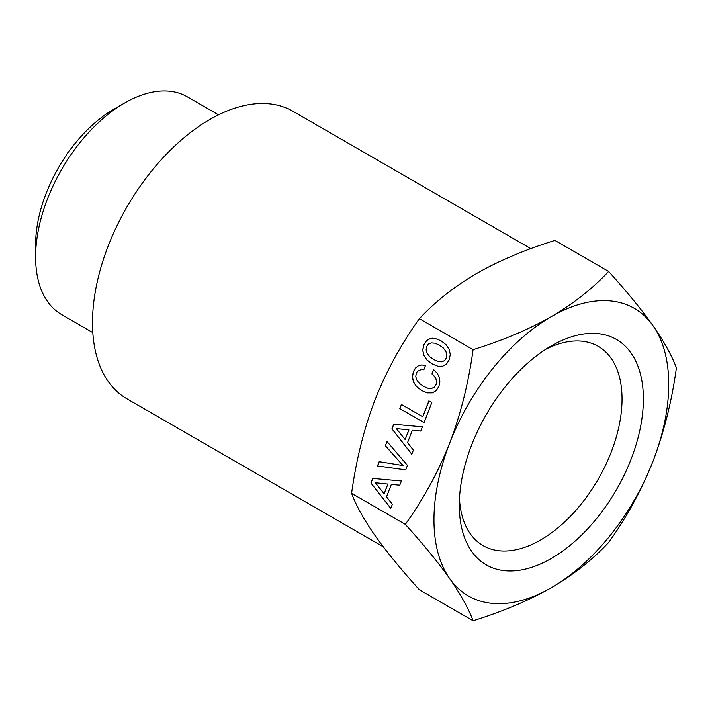 <?xml version="1.0" encoding="UTF-8"?>
<svg xmlns="http://www.w3.org/2000/svg" width="712" height="712" viewBox="0 0 712 712"><rect width="100%" height="100%" fill="white"/><g stroke="black" fill="none" stroke-linecap="round" stroke-linejoin="round"><path stroke-width="1.07" d="M405.315 524.352C423.507 498.961 438.298 471.869 449.69 443.069C460.726 414.072 468.523 382.94 473.088 349.681L477.761 348.177C505.458 339.304 529.986 328.784 551.346 316.609C573.596 303.561 592.687 288.502 608.627 271.432C626.818 291.546 641.61 309.64 653.002 325.687C664.038 341.538 671.834 355.591 676.4 367.846C671.834 401.105 664.038 432.228 653.002 461.234A166.003 95.844 -60 0 1 607.621 538.61A166.003 95.844 -60 0 1 551.346 587.694A166.003 95.844 -60 0 1 449.69 578.616A166.003 95.844 -60 0 1 449.69 443.069A166.003 95.844 -60 0 1 495.071 365.692A166.003 95.844 -60 0 1 551.346 316.609A166.003 95.844 -60 0 1 653.002 325.687A166.003 95.844 -60 0 1 653.002 461.234C641.61 490.025 626.818 517.126 608.627 542.508L606.019 545.214C590.649 561.198 572.421 575.358 551.346 587.694C528.74 600.536 502.654 611.563 473.088 620.766C468.523 608.511 460.726 594.467 449.69 578.616C438.298 562.56 423.507 544.475 405.315 524.352L351.586 493.327C356.258 505.778 364.055 519.831 374.993 535.486C386.171 551.284 400.963 569.378 419.359 589.75L473.088 620.766M530.849 248.639L292.872 111.241A166.003 95.844 120 0 0 139.516 187.123A166.003 95.844 120 0 0 106.853 379.46A166.003 95.844 120 0 0 126.87 398.764L383.305 546.816M608.627 271.432L554.897 240.407C524.966 249.761 498.881 260.788 476.648 273.479C455.796 285.637 437.568 299.797 421.976 315.968L419.359 318.665C400.963 344.43 386.171 371.522 374.993 399.948C364.055 428.508 356.258 459.641 351.586 493.327M438.129 361.518L433.679 359.551L429.647 356.623L427.12 353.339L426.123 349.957L426.613 346.611L428.41 344.065L431.223 342.881L434.899 343.193L439.304 345.071L443.318 348.043L445.846 351.327L446.842 354.709L446.335 357.994L444.555 360.601L441.778 361.803L438.129 361.518L441.778 361.803M408.857 429.915L405.128 439.535L396.308 428.562L408.955 429.923L405.128 439.535M387.844 484.08L384.106 493.701L375.295 482.718L387.933 484.08L384.106 493.701M444.555 360.601L441.867 361.812M446.335 357.994L444.644 360.61M446.842 354.709L446.424 358.002M445.846 351.327L446.931 354.718M443.318 348.043L445.935 351.336M439.304 345.071L443.407 348.052M434.899 343.193L439.393 345.08M396.308 428.562L408.955 429.923M375.295 482.718L387.933 484.08M432.736 338.209L430.422 338.467L426.515 340.719L423.809 344.946L422.812 350.26L423.845 355.315L426.969 359.925L432.095 363.877L437.836 366.208M391.929 428.838L411.776 454.229L413.378 450.091L407.531 442.695L412.364 430.235L420.765 431.054L422.403 426.826L393.709 424.245L391.929 428.838L411.803 454.149M393.798 424.254L392.018 428.847M428.971 400.892L422.812 416.778L401.426 404.478L399.815 408.617L424.058 422.563M401.506 404.523L399.913 408.626M433.661 369.653L432.006 373.907L434.596 376.497L436.109 379.193L436.598 382.006L436.073 384.676L434.311 387.239L431.534 388.449L427.779 388.191L423.328 386.233L419.297 383.296L416.769 380.021L415.772 376.639L416.262 373.284L417.446 371.326L421.273 369.51L423.818 369.768M421.718 364.945L418.309 365.834L415.497 368.122L413.458 371.62L412.479 376.888L413.512 381.943L416.618 386.607L421.744 390.559L427.485 392.882M385.441 445.81L403.037 465.541L379.185 461.679L377.529 465.951L405.698 469.876L407.442 465.381L387.008 441.52L385.352 445.801L387.07 441.6M379.274 461.696L377.618 465.959M370.916 483.003L390.763 508.386L392.365 504.247L386.518 496.86L391.351 484.391L399.752 485.219L401.39 480.992L372.696 478.411L370.916 483.003L390.79 508.315M372.785 478.419L371.005 483.012M423.747 355.306L426.871 359.916L432.006 363.877L437.764 366.208L442.686 366.182L446.575 363.974L449.263 359.685L450.26 354.478L449.219 349.361L446.086 344.75L440.977 340.745L435.237 338.476L432.647 338.2L430.333 338.458L426.417 340.719L423.711 344.937L422.714 350.251L423.845 355.315M412.364 430.235L420.765 431.063M399.815 408.617L424.049 422.599L431.828 402.538L428.9 400.847L422.714 416.769M421.273 369.51L423.818 369.777L425.473 365.496L421.637 364.936L418.211 365.826L415.408 368.113L413.361 371.611L412.382 376.888L413.414 381.935L416.52 386.598L421.655 390.55L427.414 392.882L432.335 392.864L436.225 390.648L438.912 386.367L439.874 381.801L439.34 377.36L437.221 373.222L433.59 369.581L432.006 373.907M431.917 373.898L434.596 376.497M434.498 376.488L436.109 379.193M436.02 379.185L436.598 382.006M436.509 381.997L436.073 384.676M435.984 384.676L434.311 387.239M434.222 387.23L431.534 388.449M431.445 388.44L427.779 388.191M385.352 445.801L402.939 465.532M377.529 465.951L405.698 469.884M391.351 484.391L399.752 485.219M419.359 318.665L473.088 349.681M218.531 114.828L187.363 96.832A125.721 72.588 120 0 0 124.502 103.062A125.721 72.588 120 0 0 35.6 257.041A125.721 72.588 120 0 0 46.485 299.975A125.721 72.588 120 0 0 61.641 314.597L92.809 332.593M124.502 103.062L113.831 109.221A110.636 63.875 120 0 0 35.6 244.723L35.6 257.041M545.846 349.236A115.068 66.439 -60 0 1 598.205 346.335A115.068 66.439 -60 0 1 612.08 449.806A115.068 66.439 -60 0 1 483.137 545.641A115.068 66.439 -60 0 1 459.471 498.845M470.57 447.83A130.162 75.152 120 0 0 459.302 505.289A130.162 75.152 120 0 0 528.571 568.274A130.162 75.152 120 0 0 632.114 456.472A130.162 75.152 120 0 0 551.346 345.872A130.162 75.152 120 0 0 470.57 447.83"/></g></svg>
